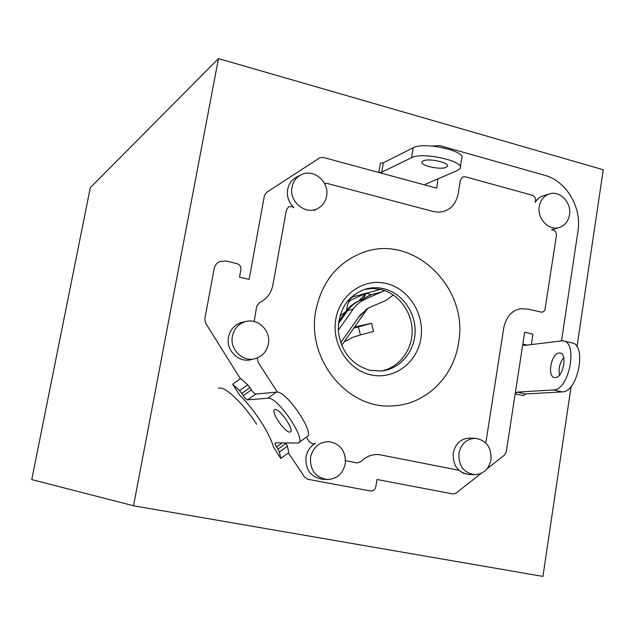 <?xml version="1.0" encoding="UTF-8"?>
<svg xmlns="http://www.w3.org/2000/svg" width="635" height="635" viewBox="0 0 635 635"><rect width="100%" height="100%" fill="white"/><g stroke="black" fill="none" stroke-linecap="round" stroke-linejoin="round"><path stroke-width="0.95" d="M458.486 343.297C453.485 377.19 425.498 404.551 392.914 405.86C347.75 409.956 305.864 359.061 315.873 310.332C321.929 281.734 337.479 262.525 362.522 252.682C413.012 232.815 469.511 287.758 458.486 343.297M353.806 328.104L358.362 326.882L360.45 334.955L352.695 337.336L344.138 341.892M360.45 334.955L373.523 331.446L371.634 323.358L354.663 326.882M358.362 326.882L371.634 323.358M347.615 300.95L352.814 296.823L354.457 294.497M338.249 330.319L353.139 309.189C356.402 304.617 360.513 301.244 365.474 299.085L384.635 290.584M393.335 294.981L386.032 300.379L368.959 307.777L360.172 315.008L340.654 342.813M357.688 301.45L359.894 300.514C354.981 302.657 350.909 305.991 347.67 310.523L338.399 323.652M345.369 311.983L339.749 316.262M363.307 298.68L366.236 293.219L358.648 300.99M358.672 317.151L367.705 308.372M363.958 312.563L366.197 309.237M347.893 300.831L351.123 299.982L366.236 293.219L371.229 294.703L368.538 295.894M347.194 301.466L351.123 299.982C348.456 301.514 346.988 304.927 346.726 310.237M368.506 295.918L366.839 296.847M365.474 299.085L359.894 300.514L371.229 294.703L382.572 291.727M571.127 386.374L542.941 576.413L133.533 505.77L218.48 58.587L603.25 169.751L576.993 346.813M474.821 474.686L469.178 474.52C458.018 472.75 452.699 465.582 453.231 453.001C455.509 443.325 461.121 438.348 470.059 438.063L475.694 438.325C486.473 440.404 491.577 447.532 491.014 459.7C488.902 469.082 483.505 474.083 474.821 474.686C463.709 472.924 458.422 465.772 458.946 453.231C461.208 443.579 466.796 438.61 475.694 438.325M562.229 391.898L553.522 389.946C569.301 390.414 578.477 341.59 562.808 340.765L524.375 345.432L522.827 344.091L515.183 393.811L523.51 395.645L525.55 393.962L562.229 391.898C578.167 392.414 587.304 343.702 571.468 342.829L563.888 341.019M522.827 344.091L527.066 345.091M411.528 157.702L413.194 147.788L383.357 162.782L380.405 163.108L378.793 172.49L381.754 172.188L411.528 157.702C422.156 151.527 465.622 161.242 460.097 168.489L457.541 170.466L425.712 184.126L425.283 184.46L425.625 185.19L378.793 172.49M425.807 184.086L425.625 185.19M298.831 442.643L306.689 436.888C315.984 434.157 286.028 389.819 276.408 392.12L255.778 394.049C254.659 393.875 253.206 392.493 251.428 389.898L249.984 387.667L241.808 393.43L243.261 395.668C245.047 398.264 246.483 399.653 247.587 399.844L267.867 398.201C277.297 396.042 307.348 440.484 298.236 443.071L275.225 442.817C274.701 443.317 275.145 444.706 276.558 446.992L277.995 449.199L286.02 443.333L287.425 446.159L288.774 452.62L280.813 458.446L273.645 447.397C271.574 440.23 267.279 431.554 260.755 421.386C254.087 411.21 247.134 402.55 239.895 395.414L232.616 384.199L240.76 378.5L247.729 384.842L239.554 390.588L232.616 384.199M133.533 505.77L31.75 479.592L90.305 187.666L218.48 58.587M553.522 389.946L517.207 392.12L515.183 393.811M559.062 353.004L559.959 353.02C567.753 353.489 563.261 377.658 555.371 377.603L554.593 377.571C546.87 376.976 551.196 353.29 559.062 353.004M559.498 375.094C558.356 368.641 559.76 362.776 563.705 357.497M413.194 147.788C423.847 141.407 467.257 151.162 461.701 158.623L460.319 167.116M446.143 167.307L447.365 166.338C450.04 162.703 428.569 157.893 423.132 160.925L422.013 161.854C419.521 165.497 440.492 170.22 446.143 167.307M241.808 393.43L239.554 390.588M280.813 458.446L279.408 452.017L277.995 449.199M275.177 409.527C279.987 408.622 294.815 430.601 290.322 431.959L289.75 432.078C284.774 432.625 270.327 411.139 274.677 409.646L275.177 409.527M249.984 387.667L247.729 384.842M240.363 378.777L205.51 322.921L204.787 319.111L214.201 268.597C214.892 265.351 216.67 263.009 219.543 261.572L225.758 260.953L236.99 263.628C239.847 264.62 241.149 266.652 240.887 269.724L239.522 277.154L249.11 279.408L264.43 195.54L266.438 192.461L319.802 157.821L323.136 157.393L436.721 188.198L437.967 178.864M481.235 473.329L456.065 493.101L453.128 493.982L377.015 479.504L375.785 486.902C375.087 489.688 373.404 491.069 370.753 491.038L307.769 479.266L304.752 477.242L288.385 452.898M531.431 344.527L532.908 334.169L524.661 332.2L506.238 451.961L504.492 455.057L487.069 468.749M432.427 146.09L439.444 145.518L544.576 175.244C566.301 180.919 581.977 207.383 577.969 231.164L561.546 340.693M549.489 193.905C559.959 190.294 571.794 202.716 569.539 214.805C568.381 221.099 565.118 225.282 559.753 227.338C549.307 231.41 536.916 218.892 539.282 206.518C540.52 200.033 543.917 195.826 549.489 193.905L543.346 195.778C539.845 196.874 537.107 199.112 535.122 202.486C536.337 199.16 535.392 196.755 532.289 195.27L465.368 176.776L462.605 177.022L460.383 180.197L458.137 194.008C456.097 202.597 452.112 208.058 446.183 210.376C442.69 212.217 438.253 212.566 432.895 211.415L327.073 183.404L324.525 183.491M485.815 442.992L503.865 327.239C506.635 315.976 512.453 309.809 521.319 308.729L528.201 309.142L541.861 312.269L543.782 311.412L544.925 309.951L556.427 235.506C556.427 231.823 554.792 229.933 551.537 229.83L559.753 227.338M345.559 460.7L357.251 462.955L360.998 461.566C366.125 456.414 372.142 454.096 379.047 454.62L458.883 470.249L463.367 473.234L468.455 474.488M306.372 437.118L309.356 441.754L312.801 443.921L315.428 443.389C310.34 446.334 307.197 450.842 305.991 456.914C305.284 469.86 310.888 477.322 322.81 479.298L326.723 479.488M257.381 357.926L258.056 362.14L277.4 392.16M246.451 321.373C258.707 318.381 271.081 331.279 268.343 344.035C266.692 351.56 262.311 356.433 255.214 358.648C242.856 362.458 229.505 349.361 232.418 336.137C234.244 328.224 238.919 323.302 246.451 321.373L242.618 322.207C235.061 324.144 230.37 329.081 228.529 337.002C225.608 350.258 238.998 363.387 251.404 359.561L254.429 358.838M300.958 174.855C313.198 168.029 329.724 181.904 326.573 196.191C325.517 201.565 322.747 205.573 318.254 208.216C306.173 215.781 288.703 201.882 292.013 187.158C293.156 181.515 296.14 177.411 300.958 174.855L296.648 177.054C291.814 179.618 288.822 183.729 287.663 189.389C286.655 196.517 288.758 202.621 293.997 207.716L292.068 206.621L289.449 206.613L288.282 207.185L286.353 210.217L272.891 284.996C271.193 293.243 266.684 299.164 259.382 302.744L256.667 306.308L254.206 321.524M218.519 388.429C223.56 384.842 242.824 402.669 256.683 424.307M364.466 289.393L372.681 288.473L380.929 289.481C398.732 293.719 412.305 312.126 412.139 331.541C412.107 350.957 398.296 368.356 380.349 371.11M310.555 457.192C313.182 446.929 319.429 441.754 329.295 441.674C340.701 444.04 346.027 451.445 345.273 463.891C342.86 473.797 336.875 479.004 327.319 479.52C315.436 477.552 309.848 470.106 310.555 457.192M380.54 289.393L352.814 296.823M353.139 309.189L347.67 310.523L345.17 312.341M525.55 393.962L517.207 392.12M381.754 172.188L383.357 162.782M287.425 446.159L279.408 452.017M276.558 446.992L282.115 442.944M267.867 398.201L276.408 392.12M247.587 399.844L255.778 394.049M251.428 389.898L243.261 395.668M370.435 370.467L381.921 370.959C400.28 368.832 414.806 351.449 415.131 331.7C415.6 311.952 401.891 293.029 383.77 288.719C377.682 287.274 371.65 287.385 365.665 289.036C347.885 295.41 338.749 309.174 338.249 330.319C340.9 351.512 351.544 364.855 370.181 370.372L381.921 370.959M386.477 283.535C409.083 288.877 424.966 314.563 420.854 338.677C417.076 362.871 393.97 380.024 371.078 374.904C348.115 370.149 331.343 343.821 335.82 319.119C339.947 294.33 363.942 277.828 386.477 283.535M367.038 309.229L341.646 345.448M365.958 297.315L358.41 301.101C353.314 303.49 349.099 306.959 345.773 311.491L338.645 321.58M560.467 353.139L559.959 353.02M447.365 166.338L447.477 165.664M317.69 208.51L314 210.479"/></g></svg>
